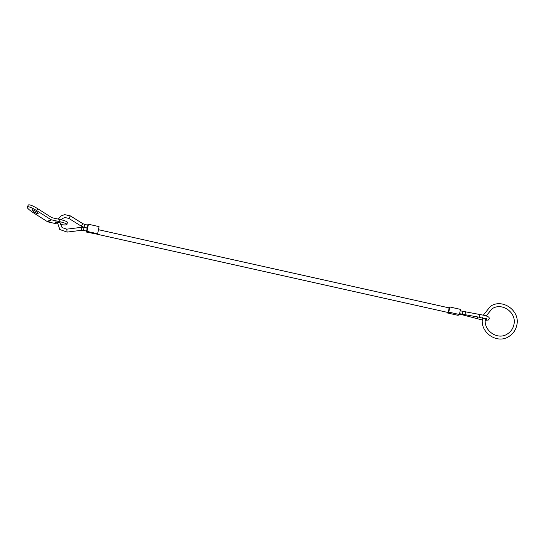 <?xml version="1.0" encoding="UTF-8"?>
<svg xmlns="http://www.w3.org/2000/svg" width="544" height="544" viewBox="0 0 544 544"><rect width="100%" height="100%" fill="white"/><g stroke="black" fill="none" stroke-linecap="round" stroke-linejoin="round"><path stroke-width="0.82" d="M98.457 229.697L448.868 307.843A2.36 0.367 102.6 0 1 448.786 309.876A2.36 0.367 102.6 0 1 447.841 312.446L97.077 234.219A2.36 0.367 -77.4 0 0 97.315 233.968L97.016 234.151A2.36 0.367 -77.4 0 0 97.077 234.219M84.014 227.283L84.66 224.407L82.844 223.659L81.287 226.161L84.014 227.283L87.21 228.004L87.815 225.134M83.375 230.37L86.598 231.098L87.196 228.228M87.006 231.384L88.42 224.237L99.069 226.617L97.655 233.757L87.006 231.384L86.027 231.989L86.217 231.016M87.407 225.026L88.42 224.237M86.027 231.989L97.016 234.151M97.315 233.968L97.655 233.757M459.442 314.507L460.462 309.366L449.813 306.986L448.793 312.134L459.442 314.507L458.089 315.343L447.433 312.97L447.556 312.385M447.433 312.97L448.793 312.134M448.542 307.775L449.813 306.986M32.035 209.773A3.611 0.7 31.3 0 1 35.578 211.194A3.611 0.7 31.3 0 1 38.148 213.574A3.611 0.7 31.3 0 1 38.1 213.629A3.611 0.7 31.3 0 1 34.551 212.208A3.611 0.7 31.3 0 1 31.98 209.821A3.611 0.7 31.3 0 1 32.035 209.773M57.208 222.992A2.944 0.442 11.2 0 1 55.026 222.122A2.944 0.442 11.2 0 1 55.073 222.061A2.944 0.442 11.2 0 1 58.228 222.312A2.944 0.442 11.2 0 1 60.806 223.264A2.944 0.442 11.2 0 1 60.751 223.326A2.944 0.442 11.2 0 1 60.16 223.414M60.296 224.502A9.207 1.374 -168.8 0 0 66.946 224.482L67.368 222.34A9.207 1.374 11.2 0 0 60.037 219.504L51.87 217.688L37.89 208.801L36.761 210.657A9.207 1.782 -148.7 0 0 27.2 206.91A9.207 1.782 -148.7 0 0 33.368 212.745L47.348 221.626A2.21 2.156 58.4 0 0 48.049 221.918L56.216 223.74A9.207 1.374 -168.8 0 0 57.242 223.958M66.946 224.482A9.207 1.374 -168.8 0 0 59.609 221.653L51.442 219.83A2.21 2.156 -121.6 0 1 50.742 219.538L47.348 221.626M36.761 210.657L50.742 219.538M27.2 206.91L28.329 205.061A9.207 1.782 31.3 0 1 37.89 208.801M479.767 314.357L479.237 317.24L486.662 319.335L486.356 318.247M477.7 316.982A1.476 0.7 105.9 0 1 477.659 317.308A1.476 0.7 105.9 0 1 476.646 318.791A1.476 0.7 105.9 0 1 476.524 318.784A1.476 0.7 105.9 0 1 476.415 318.73M465.474 311.93L464.991 314.806M463.046 311.454L462.414 314.296M67.116 232.084L66.749 229.174M68.836 218.368L70.366 215.914M87.237 228.222L84.041 227.514L83.443 230.384L81.471 230.302L81.083 227.392L84 227.528M464.773 314.786A1.476 0.7 105.9 0 1 464.161 315.248A1.476 0.7 105.9 0 1 464.046 315.234L482.358 320.022M462.128 314.248L461.822 314.663M58.222 219.103L61.288 215.832L64.702 214.635L70.407 215.907L82.81 223.672M87.849 225.128L84.626 224.42M57.276 222.136L59.813 229.52L67.143 232.091L81.471 230.302M60.037 219.504L59.609 221.653M51.442 219.83L48.049 221.918M485.296 320.341L488.328 320.015L489.246 318.818C488.934 317.682 490.178 317.152 484.629 315.425L460.176 310.801M479.237 317.24L459.605 313.691M81.104 227.378L66.776 229.167L62.03 227.569L60.166 222.85M61.261 219.796L62.832 218.341L65.069 217.559L68.843 218.402L81.287 226.161M459.51 314.16L464.046 315.234M482.671 317.608C479.04 331.908 496.971 344.753 509 336.43C513.155 333.778 515.753 330.018 516.8 325.149C520.431 310.848 502.5 297.996 490.464 306.32L483.364 315.092M486.2 315.921L492.014 308.829C501.949 301.913 516.943 312.644 513.91 324.578C513.04 328.617 510.891 331.731 507.457 333.921C497.515 340.843 482.528 330.106 485.561 318.179"/></g></svg>
